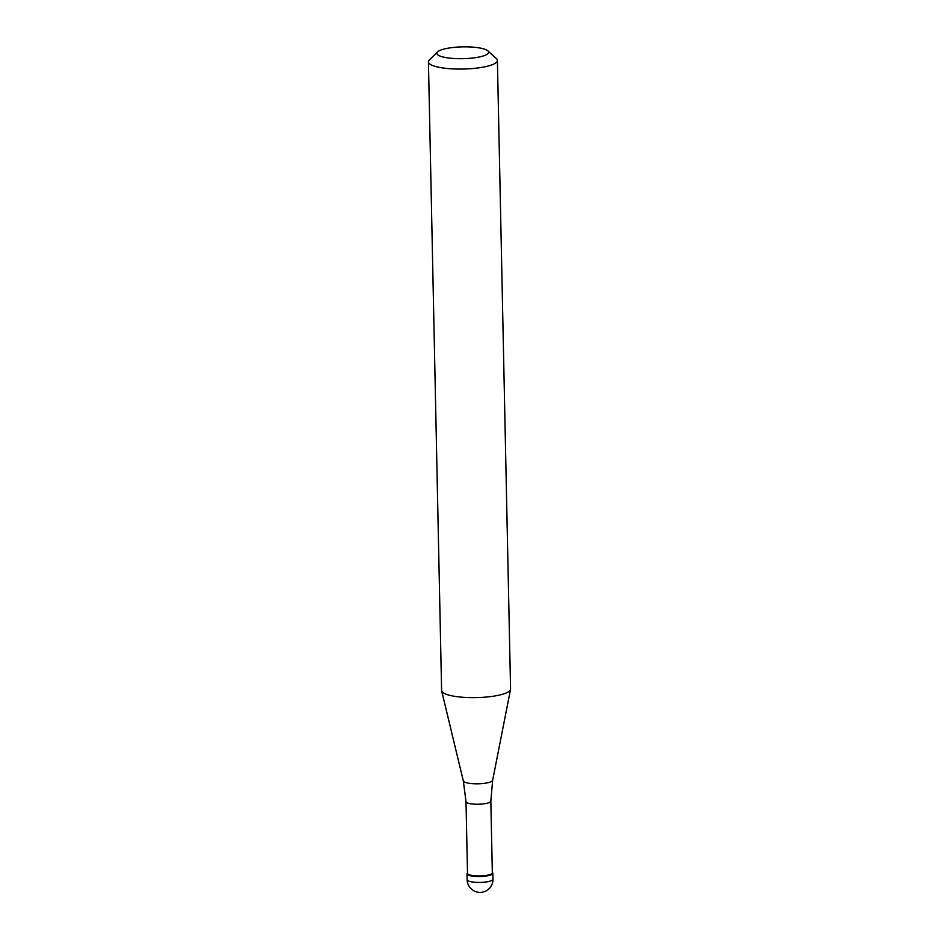 <?xml version="1.0" encoding="UTF-8"?>
<svg xmlns="http://www.w3.org/2000/svg" width="939" height="939" viewBox="0 0 939 939"><rect width="100%" height="100%" fill="white"/><g stroke="black" fill="none" stroke-linecap="round" stroke-linejoin="round"><path stroke-width="1.41" d="M467.505 873L467.352 873.153A12.935 2.958 -1.2 0 0 468.268 875.089A12.935 2.958 -1.2 0 0 484.289 876.275A12.935 2.958 -1.2 0 0 492.494 872.624L492.329 872.484A12.935 2.958 178.8 0 1 492.869 873.317A12.935 2.958 178.8 0 1 482.822 876.404A12.935 2.958 178.8 0 1 468.268 875.089A12.935 2.958 178.8 0 1 467 873.857A12.935 2.958 178.8 0 1 467.505 873.024M468.725 874.526A12.418 2.84 -1.2 0 0 482.705 875.794A12.418 2.84 -1.2 0 0 492.341 872.824L490.839 801.131A12.418 2.84 178.8 0 1 481.202 804.101A12.418 2.84 178.8 0 1 467.223 802.845A12.418 2.84 178.8 0 1 466.014 801.66L467.505 873.34A12.418 2.84 -1.2 0 0 468.725 874.526M428.43 61.88L441.6 690.447A34.485 7.876 -1.2 0 0 441.647 690.846A34.485 7.876 -1.2 0 0 444.98 693.745A34.485 7.876 -1.2 0 0 482.951 697.313A34.485 7.876 -1.2 0 0 510.534 689.402A34.485 7.876 -1.2 0 0 510.57 689.003L497.4 60.436A34.485 7.876 178.8 0 1 470.627 68.688A34.485 7.876 178.8 0 1 431.811 65.178A34.485 7.876 178.8 0 1 428.43 61.88A34.485 7.876 178.8 0 1 429.358 60.014L437.574 51.915A25.869 5.904 178.8 0 1 459.969 46.95A25.869 5.904 178.8 0 1 486.073 49.755A25.869 5.904 178.8 0 1 487.857 50.859A25.869 5.904 178.8 0 1 471.46 58.159A25.869 5.904 178.8 0 1 439.417 55.788A25.869 5.904 178.8 0 1 437.574 51.915M487.857 50.859L496.402 58.617A34.485 7.876 178.8 0 1 497.4 60.436M467 873.857L467.129 879.737A12.935 2.958 -1.2 0 0 468.397 880.97A12.935 2.958 -1.2 0 0 482.951 882.284A12.935 2.958 -1.2 0 0 492.987 879.186L492.869 873.317M466.014 801.66L463.326 780.931A14.672 3.357 -1.2 0 0 464.746 782.164A14.672 3.357 -1.2 0 0 480.909 783.678A14.672 3.357 -1.2 0 0 492.646 780.321L510.534 689.402M467.129 879.737A12.935 12.935 0 0 0 474.676 891.217A12.935 12.935 0 0 0 492.987 879.186M490.839 801.131L492.646 780.321M463.326 780.931L441.647 690.846"/></g></svg>
